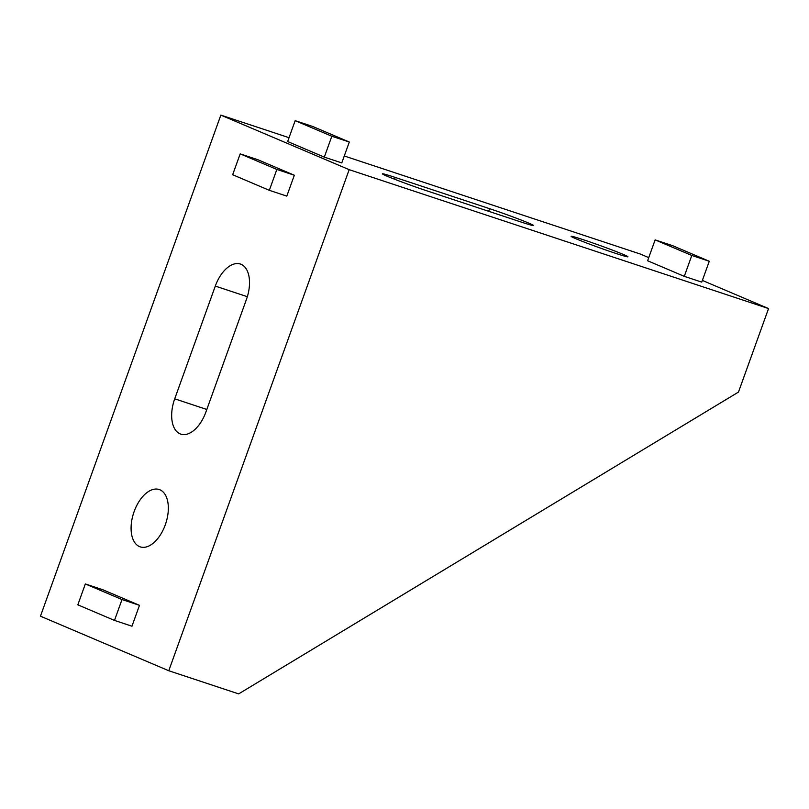 <?xml version="1.0" encoding="UTF-8"?>
<svg xmlns="http://www.w3.org/2000/svg" width="809" height="809" viewBox="0 0 809 809"><rect width="100%" height="100%" fill="white"/><g stroke="black" fill="none" stroke-linecap="round" stroke-linejoin="round"><path stroke-width="1.21" d="M520.763 221.929A30.196 1.153 19.8 0 0 533.596 225.539A30.196 1.153 19.8 0 0 528.944 223.183A30.196 1.153 19.8 0 0 489.607 208.682L395.237 177.434A30.196 1.153 19.8 0 0 382.404 173.824A30.196 1.153 19.8 0 0 397.148 180.215A30.196 1.153 19.8 0 0 426.404 190.681L520.763 221.929M623.304 254.43A30.196 1.153 19.8 0 0 591.601 242.528A30.196 1.153 19.8 0 0 571.134 236.329A30.196 1.153 19.8 0 0 575.775 238.685A30.196 1.153 19.8 0 0 607.488 250.588A30.196 1.153 19.8 0 0 627.956 256.787A30.196 1.153 19.8 0 0 623.304 254.43M134.132 511.571A30.196 16.888 108.3 0 1 159.201 489.526A30.196 16.888 108.3 0 1 165.289 524.819A30.196 16.888 108.3 0 1 140.22 546.864A30.196 16.888 108.3 0 1 134.132 511.571M294.324 175.229L257.656 159.646L240.182 153.862L232.668 174.734L269.326 190.327L286.801 196.112L294.324 175.229L276.85 169.445L240.182 153.862M174.714 398.827L215.305 286.083A30.196 16.888 108.3 0 1 240.384 264.037A30.196 16.888 108.3 0 1 246.472 299.33L205.88 412.074A30.196 16.888 108.3 0 1 180.801 434.12A30.196 16.888 108.3 0 1 174.714 398.827L206.821 409.465M768.55 308.563L349.175 169.668L220.847 115.111L40.45 616.185L168.768 670.742L238.665 693.889L738.486 392.072L768.55 308.563L702.364 280.42M349.175 169.668L168.768 670.742M139.482 605.324L102.814 589.741L85.339 583.946L77.826 604.829L114.484 620.412L131.958 626.206L139.482 605.324L122.007 599.54L85.339 583.946M648.737 257.626L640.232 254.006L344.28 155.985M701.747 282.129L684.283 276.344L647.615 260.761L655.128 239.879L672.603 245.663L709.271 261.256L701.747 282.129M341.782 162.912L324.308 157.128L287.65 141.535L295.164 120.662L312.638 126.447L349.306 142.03L341.782 162.912M289.035 137.692L220.847 115.111M269.326 190.327L276.85 169.445M114.484 620.412L122.007 599.54M349.306 142.03L331.832 136.246L324.308 157.128M331.832 136.246L295.164 120.662M709.271 261.256L691.796 255.462L684.283 276.344M691.796 255.462L655.128 239.879M215.305 286.083L247.342 296.701M395.237 177.434L394.6 179.224M489.607 208.682L488.656 211.301"/></g></svg>
